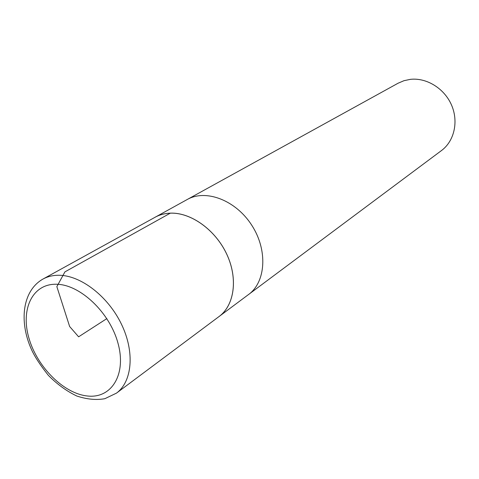 <?xml version="1.0" encoding="UTF-8"?>
<svg xmlns="http://www.w3.org/2000/svg" width="479" height="479" viewBox="0 0 479 479"><rect width="100%" height="100%" fill="white"/><g stroke="black" fill="none" stroke-linecap="round" stroke-linejoin="round"><path stroke-width="0.72" d="M218.017 317.302L441.482 150.556C454.242 141.143 458.774 121.678 451.541 105.081C444.392 88.447 426.579 77.484 410.371 79.352L403.989 80.694L398.079 83.22L187.205 199.515C205.874 188.852 235.758 200.174 251.744 225.208C267.941 250.098 265.911 281.993 248.493 294.591C265.911 281.993 267.941 250.098 251.744 225.208C235.758 200.174 205.874 188.852 187.205 199.515L153.939 217.891M219.095 316.535C234.459 305.267 238.201 278.568 226.771 254.217C215.448 229.83 190.852 212.263 170.302 213.149C164.704 213.371 159.633 214.73 155.082 217.232M116.451 393.145L219.083 316.511C234.441 305.243 238.177 278.556 226.747 254.217C215.43 229.848 190.846 212.293 170.308 213.173C164.716 213.394 159.651 214.754 155.1 217.25L42.924 279.083C22.351 290.765 18.867 321.523 31.41 349.347C34.614 356.52 40.266 365.19 48.361 375.362C57.163 384.284 66.647 391.169 76.832 396.031C86.944 399.366 96.297 400.246 104.889 398.684L116.451 393.145C132.27 381.583 134.958 352.011 121.409 324.115C107.979 296.196 80.652 275.251 58.845 275.263C52.912 275.239 47.607 276.515 42.924 279.083M170.308 213.173L64.916 271.88L56.851 286.628L69.635 326.504L78.61 336.809L106.853 318.601M87.621 396.013C111.35 398.702 126.588 374.722 118.103 343.629C109.984 312.553 79.915 284.179 56.091 284.245C32.123 283.843 20.363 309.757 29.051 338.545C37.41 367.327 63.994 393.768 87.621 396.013"/></g></svg>
